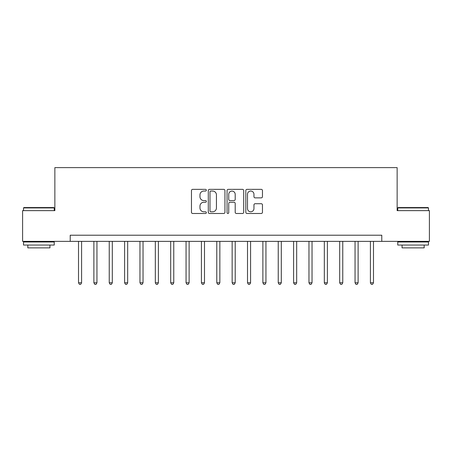 <?xml version="1.0" encoding="UTF-8"?>
<svg xmlns="http://www.w3.org/2000/svg" width="452" height="452" viewBox="0 0 452 452"><rect width="100%" height="100%" fill="white"/><g stroke="black" fill="none" stroke-linecap="round" stroke-linejoin="round"><path stroke-width="0.68" d="M206.338 190.202A0.842 0.842 0 0 0 205.49 189.354L192.676 189.354A1.209 1.209 0 0 0 191.467 190.563L191.467 212.276A1.209 1.209 0 0 0 192.676 213.485L205.49 213.485A0.842 0.842 0 0 0 206.338 212.638A0.842 0.842 0 0 0 205.49 211.796L203.835 211.796A3.859 3.859 0 0 1 199.97 207.937L199.97 206.123A3.859 3.859 0 0 1 203.835 202.264L205.49 202.264A0.842 0.842 0 0 0 206.338 201.422A0.842 0.842 0 0 0 205.49 200.575L203.835 200.575A3.859 3.859 0 0 1 199.97 196.716L199.97 194.908A3.859 3.859 0 0 1 203.835 191.043L205.49 191.043A0.842 0.842 0 0 0 206.338 190.202M261.256 197.863A1.209 1.209 0 0 0 262.459 196.654L262.459 190.563A1.209 1.209 0 0 0 261.256 189.354L247.018 189.354A1.209 1.209 0 0 0 245.815 190.563L245.815 212.276A1.209 1.209 0 0 0 247.018 213.485L261.256 213.485A1.209 1.209 0 0 0 262.459 212.276L262.459 204.92A1.209 1.209 0 0 0 261.256 203.711L255.165 203.711A1.209 1.209 0 0 0 253.956 204.92L253.956 208.57A3.226 3.226 0 0 1 250.73 211.796A3.226 3.226 0 0 1 247.504 208.57L247.504 194.27A3.226 3.226 0 0 1 250.73 191.043A3.226 3.226 0 0 1 253.956 194.27L253.956 196.654A1.209 1.209 0 0 0 255.165 197.863L261.256 197.863M70.224 241.362L22.6 241.362L22.6 210.638L54.861 210.638L54.861 167.624L397.138 167.624L397.138 210.638L429.4 210.638L429.4 241.362L381.776 241.362L381.776 235.215L70.224 235.215L70.224 241.362L381.776 241.362M224.943 190.563A1.209 1.209 0 0 0 223.74 189.354L209.502 189.354A1.209 1.209 0 0 0 208.299 190.563L208.299 212.276A1.209 1.209 0 0 0 209.502 213.485L223.74 213.485A1.209 1.209 0 0 0 224.943 212.276L224.943 190.563M228.26 189.354L242.498 189.354A1.209 1.209 0 0 1 243.701 190.563L243.701 212.276A1.209 1.209 0 0 1 242.498 213.485L236.407 213.485A1.209 1.209 0 0 1 235.198 212.276L235.198 203.473A1.209 1.209 0 0 0 233.995 202.264L229.949 202.264A1.209 1.209 0 0 0 228.746 203.473L228.746 212.638A0.842 0.842 0 0 1 227.898 213.485A0.842 0.842 0 0 1 227.057 212.638L227.057 190.563A1.209 1.209 0 0 1 228.26 189.354M210.83 191.043A0.842 0.842 0 0 0 209.988 191.891L209.988 210.948A0.842 0.842 0 0 0 210.83 211.796L212.581 211.796A3.859 3.859 0 0 0 216.44 207.937L216.44 194.908A3.859 3.859 0 0 0 212.581 191.043L210.83 191.043M235.198 194.332A3.226 3.226 0 0 0 231.972 191.106A3.226 3.226 0 0 0 228.746 194.332L228.746 199.372A1.209 1.209 0 0 0 229.949 200.575L233.995 200.575A1.209 1.209 0 0 0 235.198 199.372L235.198 194.332M78.518 241.362L78.518 282.782L81.592 282.782L81.592 241.362M81.592 282.782L80.671 284.376L79.439 284.376L78.518 282.782M93.88 241.362L93.88 282.782L96.954 282.782L96.954 241.362M96.954 282.782L96.033 284.376L94.801 284.376L93.88 282.782M109.243 241.362L109.243 282.782L112.316 282.782L112.316 241.362M112.316 282.782L111.395 284.376L110.164 284.376L109.243 282.782M124.605 241.362L124.605 282.782L127.679 282.782L127.679 241.362M127.679 282.782L126.758 284.376L125.532 284.376L124.605 282.782M139.967 241.362L139.967 282.782L143.041 282.782L143.041 241.362M143.041 282.782L142.12 284.376L140.894 284.376L139.967 282.782M23.888 207.564L53.878 207.564L54.246 207.931L23.521 207.931L23.888 207.564M38.883 245.052L23.521 245.052L23.521 241.978L54.246 241.978L54.246 245.052L38.883 245.052M49.946 245.052L49.946 247.877L27.821 247.877L27.821 245.052M398.122 207.564L428.112 207.564L428.479 207.931L397.754 207.931L398.122 207.564M413.117 245.052L397.754 245.052L397.754 241.978L428.479 241.978L428.479 245.052L413.117 245.052M424.179 245.052L424.179 247.877L402.054 247.877L402.054 245.052M155.33 241.362L155.33 282.782L158.403 282.782L158.403 241.362M158.403 282.782L157.482 284.376L156.256 284.376L155.33 282.782M170.692 241.362L170.692 282.782L173.766 282.782L173.766 241.362M173.766 282.782L172.845 284.376L171.619 284.376L170.692 282.782M186.06 241.362L186.06 282.782L189.128 282.782L189.128 241.362M189.128 282.782L188.207 284.376L186.981 284.376L186.06 282.782M201.422 241.362L201.422 282.782L204.49 282.782L204.49 241.362M204.49 282.782L203.569 284.376L202.343 284.376L201.422 282.782M216.785 241.362L216.785 282.782L219.853 282.782L219.853 241.362M219.853 282.782L218.932 284.376L217.706 284.376L216.785 282.782M232.147 241.362L232.147 282.782L235.215 282.782L235.215 241.362M235.215 282.782L234.294 284.376L233.068 284.376L232.147 282.782M247.51 241.362L247.51 282.782L250.577 282.782L250.577 241.362M250.577 282.782L249.657 284.376L248.43 284.376L247.51 282.782M262.872 241.362L262.872 282.782L265.94 282.782L265.94 241.362M265.94 282.782L265.019 284.376L263.793 284.376L262.872 282.782M278.234 241.362L278.234 282.782L281.308 282.782L281.308 241.362M281.308 282.782L280.381 284.376L279.155 284.376L278.234 282.782M293.597 241.362L293.597 282.782L296.67 282.782L296.67 241.362M296.67 282.782L295.744 284.376L294.518 284.376L293.597 282.782M308.959 241.362L308.959 282.782L312.033 282.782L312.033 241.362M312.033 282.782L311.106 284.376L309.88 284.376L308.959 282.782M324.321 241.362L324.321 282.782L327.395 282.782L327.395 241.362M327.395 282.782L326.468 284.376L325.242 284.376L324.321 282.782M339.684 241.362L339.684 282.782L342.757 282.782L342.757 241.362M342.757 282.782L341.836 284.376L340.605 284.376L339.684 282.782M355.046 241.362L355.046 282.782L358.12 282.782L358.12 241.362M358.12 282.782L357.199 284.376L355.967 284.376L355.046 282.782M370.408 241.362L370.408 282.782L373.482 282.782L373.482 241.362M373.482 282.782L372.561 284.376L371.329 284.376L370.408 282.782M23.521 210.638L23.521 207.931M30.527 241.978L30.527 241.362M47.24 241.978L47.24 241.362M54.246 210.638L54.246 207.931M397.754 210.638L397.754 207.931M404.76 241.978L404.76 241.362M421.473 241.978L421.473 241.362M428.479 210.638L428.479 207.931"/></g></svg>
